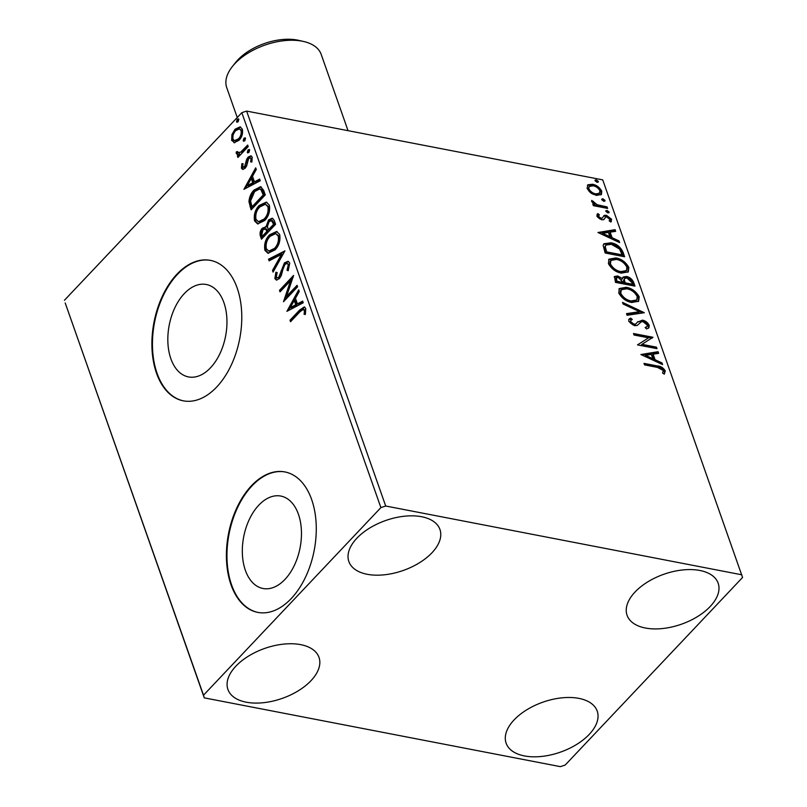 <?xml version="1.0" encoding="UTF-8"?>
<svg xmlns="http://www.w3.org/2000/svg" width="807" height="807" viewBox="0 0 807 807"><rect width="100%" height="100%" fill="white"/><g stroke="black" fill="none" stroke-linecap="round" stroke-linejoin="round"><path stroke-width="1.21" d="M284.972 579.396A47.068 28.719 -79.1 0 0 301.384 530.088A47.068 28.719 -79.1 0 0 280.826 496.063A47.068 28.719 -79.1 0 0 258.825 505.142A47.068 28.719 -79.1 0 0 242.403 554.449A47.068 28.719 -79.1 0 0 262.971 588.485A47.068 28.719 -79.1 0 0 284.972 579.396M210.466 367.831A47.068 28.719 -79.1 0 0 226.878 318.523A47.068 28.719 -79.1 0 0 206.32 284.498A47.068 28.719 -79.1 0 0 184.319 293.577A47.068 28.719 -79.1 0 0 167.906 342.884A47.068 28.719 -79.1 0 0 188.465 376.919A47.068 28.719 -79.1 0 0 210.466 367.831M216.7 387.017A71.53 43.639 -79.1 0 0 241.656 312.077A71.53 43.639 -79.1 0 0 210.405 260.368A71.53 43.639 -79.1 0 0 176.965 274.178A71.53 43.639 -79.1 0 0 152.019 349.108A71.53 43.639 -79.1 0 0 183.27 400.827A71.53 43.639 -79.1 0 0 216.7 387.017M210.677 260.419A71.53 43.639 -79.1 0 0 177.52 274.289A71.53 43.639 -79.1 0 0 152.563 348.997A71.53 43.639 -79.1 0 0 183.552 400.877M291.206 598.582A71.53 43.639 -79.1 0 0 316.152 523.642A71.53 43.639 -79.1 0 0 284.901 471.934A71.53 43.639 -79.1 0 0 251.471 485.743A71.53 43.639 -79.1 0 0 226.525 560.673A71.53 43.639 -79.1 0 0 257.776 612.392A71.53 43.639 -79.1 0 0 291.206 598.582M285.184 471.984A71.53 43.639 -79.1 0 0 252.026 485.854A71.53 43.639 -79.1 0 0 227.07 560.562A71.53 43.639 -79.1 0 0 258.048 612.442M235.896 666.158A48.279 26.48 -19.4 0 1 283.499 644.127A48.279 26.48 -19.4 0 1 318.997 657.372A48.279 26.48 -19.4 0 1 311.018 680.664A48.279 26.48 -19.4 0 1 263.425 702.705A48.279 26.48 -19.4 0 1 227.917 689.45A48.279 26.48 -19.4 0 1 235.896 666.158M635.059 591.995A48.279 26.48 -19.4 0 1 682.651 569.954A48.279 26.48 -19.4 0 1 718.159 583.209A48.279 26.48 -19.4 0 1 710.18 606.501A48.279 26.48 -19.4 0 1 662.577 628.532A48.279 26.48 -19.4 0 1 627.079 615.287A48.279 26.48 -19.4 0 1 635.059 591.995M514.109 719.894A48.279 26.48 -19.4 0 1 561.702 697.863A48.279 26.48 -19.4 0 1 597.21 711.118A48.279 26.48 -19.4 0 1 589.221 734.4A48.279 26.48 -19.4 0 1 541.628 756.441A48.279 26.48 -19.4 0 1 506.13 743.186A48.279 26.48 -19.4 0 1 514.109 719.894M356.845 538.249A48.279 26.48 -19.4 0 1 404.448 516.218A48.279 26.48 -19.4 0 1 439.946 529.473A48.279 26.48 -19.4 0 1 431.967 552.765A48.279 26.48 -19.4 0 1 384.374 574.796A48.279 26.48 -19.4 0 1 348.866 561.541A48.279 26.48 -19.4 0 1 356.845 538.249M590.855 192.954L587.052 188.394L587.96 184.763L592.499 184.268C596.514 185.005 599.611 187.335 601.78 191.249L601.437 194.467L596.413 195.405L590.855 192.954M587.415 185.217L591.692 185.116L592.499 184.268M607.6 208.418L593.367 205.664L592.832 204.151L594.92 204.554L591.652 201.457L591.733 200.398L597.311 204.786L607.066 206.895L607.6 208.418M599.349 214.733L598.532 216.387L600.973 218.223L602.133 218.112L604.382 215.338L606.41 215.267L611.645 219.262L610.818 222.016L609.194 220.886L609.961 219.09L607.015 216.801L605.785 216.891L603.596 219.696L601.578 219.756L596.817 216.145L597.816 213.603L599.349 214.733L598.017 216.004M597.301 214.047L597.816 213.603L597.009 214.46L598.461 215.519M602.133 218.112L601.326 218.959L602.133 218.112M603.777 215.751L604.382 215.338L603.575 216.185L605.603 216.115L606.41 215.267M611.343 221.622L610.818 222.016M605.785 216.891L604.887 218.233M604.231 219.262L603.596 219.696M623.004 252.177L624.628 256.767L605.149 253.005L603.142 245.449L603.918 243.764L610.849 242.786C616.397 243.643 620.442 246.771 623.004 252.177L622.197 253.035L623.438 256.535M634.968 286.132L615.489 282.369L614.5 276.488L617.728 275.964L622.53 278.617L623.105 277.043L626.403 276.458C629.631 277.104 632.022 279.01 633.576 282.188L634.968 286.132M644.329 312.713L627.079 315.285L626.494 313.63L639.578 311.684L623.115 304.027L622.53 302.373L644.329 312.713M656.454 347.141L656.989 348.664L637.51 344.902L648.556 337.83L634.03 335.026L633.495 333.513L652.974 337.265L641.958 344.347L656.454 347.141L655.798 348.432M657.513 367.407L644.551 364.895L644.016 363.382L657.17 365.924C660.489 365.995 663.193 367.639 665.261 370.847L664.332 374.145L662.557 373.086L663.273 370.484L657.513 367.407M741.804 574.796L385.696 506.009L380.894 507.603L203.505 695.2L204.272 697.863L560.381 766.65L565.172 765.056L742.571 577.459L602.728 179.87L246.619 111.084L385.696 506.009M640.899 354.525L658.058 351.701L658.633 353.355L653.105 354.182L655.062 359.72L662.022 362.958L662.597 364.613L640.899 354.525M630.903 320.359L629.924 322.538L633.091 324.999L635.28 324.565L637.369 322.215L642.493 320.147C645.429 320.742 647.668 322.467 649.232 325.332L648.909 327.824L646.538 328.953L645.116 327.521L647.002 326.593L647.275 325.06L643.008 321.66L641.272 321.791L637.207 325.473L634.514 325.685L628.724 321.277L629.026 319.108L630.681 318.099L632.295 319.522L630.903 320.359L630.731 321.68L633.899 324.152L635.765 324.061M637.369 322.215L637.903 321.6M631.73 302.494C626.212 301.536 621.894 298.368 618.767 293.002L619.292 288.543L626.293 287.292C631.82 288.27 636.118 291.448 639.205 296.835L638.66 301.213L631.73 302.494M621.39 273.129C615.872 272.171 611.555 269.003 608.428 263.637L608.952 259.168L615.953 257.927C621.481 258.896 625.778 262.083 628.855 267.47L628.32 271.848L621.39 273.129M597.926 232.497L615.085 229.682L615.67 231.337L610.142 232.154L612.089 237.702L619.05 240.94L619.635 242.594L597.926 232.497M605.845 211.384L607.025 210.425L609.093 212.009L607.913 212.957L605.845 211.384L605.936 210.637M605.815 211.242L608.286 212.856L609.093 212.009L609.003 212.735M601.75 199.733L602.92 198.784L604.998 200.358L603.818 201.316L601.75 199.733L601.83 198.986M601.709 199.591L604.191 201.215L604.998 200.358L604.907 201.094M595.062 180.748L596.242 179.8L598.31 181.373L597.13 182.332L595.062 180.748L595.152 180.001M595.021 180.607L597.503 182.231L598.31 181.373L598.219 182.11M204.272 697.863L65.196 302.948L203.505 695.2M234.817 142.738L231.67 140.438L231.922 134.557L235.069 129.201L240.103 126.87L242.342 129.15C243.048 133.559 241.939 137.281 238.993 140.337L233.939 142.698M237.621 152.412L240.597 152.21L247.688 145.048L248.223 146.561L237.914 157.466L237.379 155.953L238.892 154.349L237.369 154.52L236.259 153.501L236.209 151.968L237.561 151.534L237.621 152.412L239.477 153.269M242.665 166.746L244.571 166.746L246.68 159.302L248.102 157.113L250.886 155.832L252.208 157.173L251.905 161.773L250.644 161.914L250.997 158.676L250.231 157.91L248.687 158.576L246.579 166.05L245.157 168.219L242.655 169.409L241.434 168.189L241.868 163.7L243.068 163.66L242.665 166.746L244.37 167.543M263.637 190.331L265.251 194.921L251.138 209.84L248.939 201.609C249.403 196.726 251.118 192.873 254.094 190.038L260.6 186.679L263.637 190.331M275.591 224.285L261.478 239.205L260.5 236.411C259.541 233.294 260.177 230.54 262.396 228.169L266.048 226.838L268.549 219.907L272.221 218.213L274.198 220.331L275.591 224.285M265.523 226.666L267.157 227.06L269.669 220.129L268.549 219.907M284.952 250.866L273.069 272.11L272.484 270.466L281.502 254.336L269.104 260.853L268.519 259.208L284.952 250.866M297.077 285.295L297.612 286.808L283.499 301.737L290.55 280.735L280.019 291.862L279.484 290.338L293.597 275.419L286.576 296.391L297.077 285.295M299.932 311.805L290.54 321.731L290.006 320.218L299.538 310.14L304.259 306.942L305.752 308.516L305.439 313.973L304.078 314.347L304.461 311.28L303.462 309.263L299.932 311.805M380.894 507.603L241.828 112.677L64.429 300.275M286.888 311.351L298.681 289.854L299.266 291.498L295.453 298.318L297.41 303.856L302.645 301.102L303.23 302.756L286.888 311.351M289.723 263.001L288.2 270.708L287.05 270.224L288.311 264.646L287.1 263.435L284.952 264.414L283.741 266.381L281.26 275.58L279.383 278.637L276.398 280.079L274.854 278.586L275.903 272.252L277.184 272.514L276.307 277.073L277.154 277.951L278.798 277.174L284.437 262.87L288.008 261.297L289.723 263.001M275.016 249.908L267.964 253.267L264.898 250.311C263.929 244.168 265.493 238.993 269.599 234.787L276.64 231.498L279.686 234.504C280.614 240.597 279.061 245.732 275.016 249.908M264.676 220.543L257.625 223.902L254.558 220.947C253.58 214.803 255.153 209.628 259.259 205.422L266.3 202.133L269.346 205.139C270.274 211.232 268.721 216.357 264.676 220.543M243.916 189.332L255.708 167.826L256.293 169.48L252.48 176.289L254.437 181.837L259.672 179.083L260.257 180.738L243.916 189.332M248.919 152.422L247.295 152.402L248.031 149.89L249.656 149.92L248.919 152.422M247.82 152.927L247.295 152.402L248.415 152.614L249.141 150.112L248.031 149.89M249.121 149.396L249.656 149.92M244.824 140.781L243.2 140.761L243.926 138.249L245.55 138.269L244.824 140.781M243.724 141.286L243.2 140.761L244.309 140.973L245.046 138.461L243.926 138.249M245.025 137.755L245.55 138.269M238.136 121.796L236.512 121.776L237.238 119.265L238.862 119.285L238.136 121.796M237.036 122.291L236.512 121.776L237.621 121.988L238.358 119.476L237.238 119.265M238.337 118.77L238.862 119.285M241.828 112.677L246.619 111.084M291.297 320.934L290.006 320.218M291.125 320.429L300.648 310.352L304.784 307.144M305.197 314.569L305.571 311.492L304.461 311.28M305.571 311.492L305.419 310.281L304.31 310.07M305.419 310.281L303.462 309.263M288.311 310.604L299.155 291.206M302.887 301.778L298.519 304.078L297.41 303.856M290.248 307.628L291.357 307.85L296.845 304.955L295.352 300.708L294.232 300.497L290.248 307.628L295.735 304.743L294.232 300.497M296.845 304.955L295.735 304.743M285.022 300.123L291.66 280.947L290.55 280.735M280.775 291.065L279.484 290.338M280.604 290.56L293.213 277.215M297.43 286.303L287.685 296.613L286.576 296.391M288.301 270.496L287.05 270.224M288.17 270.436L289.431 264.857L288.311 264.646M289.431 264.857L287.1 263.435M276.962 280.1L274.854 278.586M275.964 278.808L277.013 272.463M277.154 277.951L279.908 277.396L278.798 277.174M279.908 277.396L281.411 274.551L280.291 274.33M281.411 274.551L282.147 271.182L281.038 270.97M282.147 271.182L285.547 263.092L284.437 262.87M285.547 263.092L288.523 261.468M273.704 270.981L272.484 270.466M273.603 270.678L282.611 254.558L281.502 254.336M269.982 260.399L269.639 259.42L268.519 259.208M269.639 259.42L284.558 251.572M268.549 253.337L266.007 250.533L264.898 250.311M266.007 250.533C265.039 244.38 266.603 239.205 270.708 234.998L269.599 234.787M270.708 234.998L277.184 231.649M268.832 251.088L269.942 251.3L275.591 248.606C278.829 245.288 280.09 241.182 279.373 236.31L275.701 233.606L270.133 236.31C266.875 239.649 265.604 243.785 266.32 248.717L268.832 251.088L274.471 248.395C277.709 245.066 278.97 240.97 278.264 236.088L275.701 233.606M279.373 236.31L278.264 236.088M275.591 248.606L274.471 248.395M262.235 238.408L261.609 236.622C260.661 233.505 261.286 230.762 263.506 228.381L262.396 228.169M263.506 228.381L266.108 226.858M269.669 220.129L272.746 218.384M268.358 229.844L269.477 230.056L274.723 224.507L272.504 220.593L269.084 221.431L267.41 226.485L268.358 229.844L273.613 224.296L271.384 220.382M262.396 236.158L263.506 236.37L268.025 231.589L266.28 228.815L262.951 229.662L261.841 234.585L262.396 236.158L266.915 231.377L265.17 228.603M267.753 230.812L266.643 230.6M268.025 231.589L266.915 231.377M274.108 222.772L272.998 222.561M274.723 224.507L273.613 224.296M258.21 223.973L255.668 221.158L254.558 220.947M255.668 221.158C254.699 215.015 256.263 209.84 260.368 205.634L259.259 205.422M260.368 205.634L266.845 202.285M258.492 221.723L259.602 221.935L265.251 219.242C268.479 215.913 269.74 211.817 269.034 206.935L265.362 204.242L259.793 206.945C256.535 210.284 255.264 214.42 255.98 219.353L258.492 221.723L264.131 219.03C267.369 215.701 268.63 211.605 267.914 206.723L265.362 204.242M269.034 206.935L267.914 206.723M265.251 219.242L264.131 219.03M251.895 209.043L250.049 201.821L248.939 201.609M250.049 201.821C250.513 196.938 252.228 193.085 255.204 190.25L254.094 190.038M255.204 190.25L261.155 186.841M252.046 206.794L253.166 207.006L264.383 195.143L262.013 189.827L260.772 189.151L259.652 188.939L254.629 191.562L250.553 201.004L252.046 206.794L263.264 194.931L260.903 189.615L259.652 188.939M264.383 195.143L263.264 194.931M262.013 189.827L260.903 189.615M245.338 188.586L256.182 169.177M259.915 179.759L255.547 182.059L254.437 181.837M247.275 185.61L248.395 185.822L253.872 182.937L252.379 178.69L251.27 178.468L247.275 185.61L252.762 182.725L251.27 178.468M253.872 182.937L252.762 182.725M243.25 169.42L241.434 168.189M242.544 168.401L242.988 163.922L241.868 163.7M243.785 166.968L245.681 166.968L244.571 166.746M245.681 166.968L246.498 165.617L245.378 165.395M246.498 165.617L247.789 159.514L246.68 159.302M247.789 159.514L249.212 157.335L248.102 157.113M249.212 157.335L251.391 156.033M251.764 162.126L252.107 158.898L250.997 158.676M252.107 158.898L250.231 157.91M238.67 156.669L237.379 155.953M238.489 156.165L240.002 154.561L238.892 154.349M238.004 154.54L236.259 153.501M237.379 153.713L237.319 152.18L236.209 151.968M238.731 152.624L240.597 152.21M241.707 152.432L248.042 146.057M234.494 142.748L232.779 140.66L231.67 140.438M232.779 140.66L233.041 134.769L231.922 134.557M233.041 134.769L236.179 129.413L235.069 129.201M236.179 129.413L240.637 127.042M234.544 140.66L235.654 140.872L239.578 139.026C241.787 136.786 242.655 134.023 242.191 130.714L239.397 128.878L235.614 130.714C233.405 132.963 232.507 135.758 232.93 139.107L234.544 140.66L238.469 138.814C240.678 136.575 241.545 133.801 241.071 130.492L239.397 128.878M242.191 130.714L241.071 130.492M239.578 139.026L238.469 138.814M644.4 364.461L656.363 366.771C659.682 366.852 662.386 368.496 664.454 371.704L665.261 370.847M664.454 371.704L664.272 374.115M641.656 354.878L657.251 352.548L658.058 351.701M657.251 352.548L657.584 353.506M655.062 359.72L654.255 360.578L652.308 355.03L653.105 354.182M654.255 360.578L661.215 363.806L662.022 362.958M645.55 355.302L644.743 356.159L652.026 359.539L652.833 358.691L651.34 354.444L645.55 355.302L652.833 358.691M637.5 344.882L648.556 337.83M633.878 334.592L652.167 338.123L652.974 337.265M655.647 347.999L641.151 345.194L641.958 344.347M637.5 322.064L641.686 321.004C644.622 321.59 646.871 323.325 648.424 326.189L649.232 325.332M648.424 326.189L648.424 328.217M645.529 327.935L647.002 326.593M628.724 319.552L630.681 318.099M629.874 318.957L631.185 320.107M629.924 322.538L630.731 321.68M633.091 324.999L633.899 324.152M641.686 321.004L642.493 320.147M626.746 314.327L638.771 312.531L639.578 311.684M623.054 303.836L642.675 312.965M618.929 288.987L625.486 288.139L626.293 287.292M625.486 288.139C631.013 289.118 635.311 292.305 638.398 297.692L639.205 296.835M638.398 297.692L638.216 301.616M621.289 289.733L620.492 290.581L619.937 294.172C622.469 298.509 625.95 301.061 630.388 301.828L635.966 300.809L636.773 299.962L637.217 296.502C634.746 292.144 631.276 289.582 626.817 288.805L621.289 289.733L620.744 293.324C623.276 297.652 626.757 300.204 631.185 300.971L636.773 299.962M619.937 294.172L620.744 293.324M630.388 301.828L631.185 300.971M614.177 276.993L616.921 276.811L617.728 275.964M616.921 276.811L620.361 278.294M621.743 279.434L622.53 278.617M622.782 277.527L625.596 277.315L626.403 276.458M625.596 277.315C628.824 277.951 631.215 279.858 632.769 283.035L633.576 282.188M632.769 283.035L633.777 285.9M624.699 278.405L623.498 280.543L624.386 283.681L631.629 285.083L632.436 284.225L631.82 282.49L626.938 277.981L624.699 278.405L624.305 279.686L625.193 282.833L632.436 284.225M616.387 277.769L615.58 278.627L616.144 282.087L622.389 283.297L623.196 282.44L618.303 277.487L616.387 277.769L616.952 281.24L623.196 282.44M615.59 280.513L616.397 279.666M616.144 282.087L616.952 281.24M624.386 283.681L625.193 282.833M623.498 280.543L624.305 279.686M608.589 259.622L615.146 258.775L615.953 257.927M615.146 258.775C620.674 259.753 624.971 262.941 628.048 268.327L628.855 267.47M628.048 268.327L627.876 272.252M610.949 260.368L610.142 261.216L609.598 264.807C612.13 269.145 615.61 271.697 620.038 272.463L625.627 271.445L626.434 270.597L626.878 267.137C624.406 262.779 620.936 260.207 616.477 259.44L610.949 260.368L610.405 263.96C612.937 268.287 616.417 270.839 620.845 271.606L626.434 270.597M609.598 264.807L610.405 263.96M620.038 272.463L620.845 271.606M603.565 244.228L610.042 243.633L610.849 242.786M610.042 243.633C615.59 244.491 619.635 247.628 622.197 253.035M605.886 245.086L604.463 247.467L605.805 252.722L621.289 255.718L622.096 254.861L619.594 249.07L611.383 244.299L605.886 245.086L605.27 246.609L606.612 251.875L622.096 254.861M605.805 252.722L606.612 251.875M604.463 247.467L605.27 246.609M598.683 232.85L614.278 230.53L615.085 229.682M614.278 230.53L614.611 231.488M612.089 237.702L611.282 238.559L609.335 233.011L610.142 232.154M611.282 238.559L618.243 241.787L619.05 240.94M602.577 233.284L601.78 234.141L609.063 237.52L609.87 236.663L608.367 232.416L602.577 233.284L609.87 236.663M598.542 215.58L597.725 217.234L598.532 216.387M597.725 217.234L600.166 219.08L600.973 218.223M600.166 219.08L601.326 218.959M605.603 216.115L610.838 220.109L611.645 219.262M610.838 220.109L610.859 221.996M606.218 211.283L607.025 210.425M593.216 205.23L594.92 204.554M591.763 201.73L592.691 202.264L593.498 201.407M592.691 202.264L592.681 202.9L593.488 202.043M594.678 204.817L596.504 205.644L597.311 204.786M596.504 205.644L606.259 207.752L607.066 206.895M602.123 199.632L602.92 198.784M591.692 185.116C595.717 185.862 598.804 188.182 600.973 192.096L601.78 191.249M600.973 192.096L600.983 194.85M589.11 186.508L587.99 189.595C589.725 192.51 592.086 194.225 595.092 194.739L598.915 194.104L600.035 190.906C598.36 188.001 596.03 186.296 593.044 185.781L589.11 186.508L588.797 188.737C590.532 191.652 592.893 193.367 595.899 193.882L599.722 193.246M587.99 189.595L588.797 188.737M595.092 194.739L595.899 193.882M595.435 180.647L596.242 179.8M232.325 66.598L235.493 62.593A44.345 24.321 -19.4 0 1 237.873 59.849A44.345 24.321 -19.4 0 1 298.651 40.35L303.634 41.49A50.064 27.458 160.6 0 0 235.008 63.501A50.064 27.458 160.6 0 0 232.325 66.598A50.064 27.458 160.6 0 0 226.737 87.66L237.248 117.519M348.049 130.673L321.186 54.392A50.064 27.458 160.6 0 0 303.634 41.49M300.648 310.352L299.538 310.14M261.609 236.622L260.5 236.411M251.199 207.066L250.089 206.844M263.808 193.509L262.689 193.297M247.023 162.974L245.913 162.752M245.338 148.922L244.218 148.71M656.363 366.771L657.17 365.924M624.114 282.914L624.921 282.067M605.452 251.723L606.259 250.876M601.467 206.824L602.274 205.977"/></g></svg>
